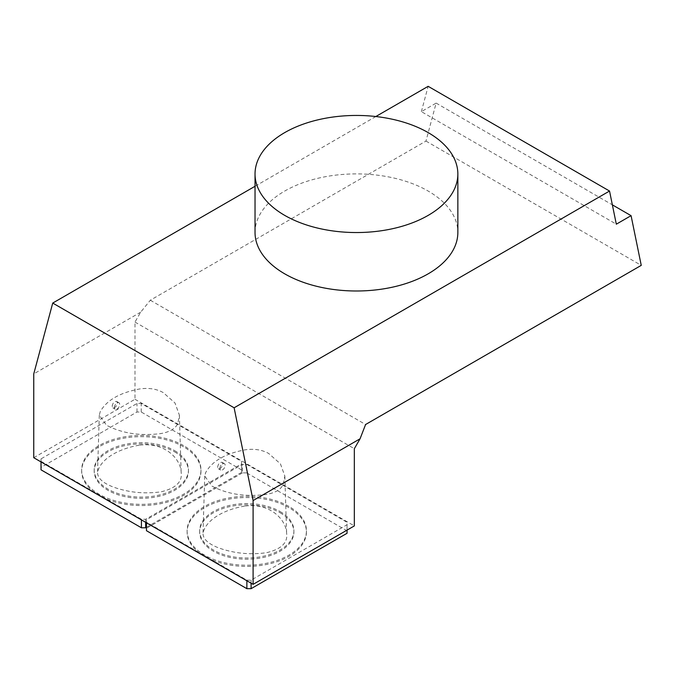 <?xml version="1.0" encoding="UTF-8"?>
<svg xmlns="http://www.w3.org/2000/svg" width="675" height="675" viewBox="0 0 675 675"><rect width="100%" height="100%" fill="white"/><g stroke="black" fill="none" stroke-linecap="round" stroke-linejoin="round"><path stroke-width="0.51" stroke-dasharray="3.38 2.53" d="M112.168 406.181C112.843 402.789 114.345 401.212 116.682 401.439C118.024 403.329 117.349 405.388 114.657 407.624L112.852 407.843L112.168 406.181M114.421 407.489A3.729 2.152 -60 0 1 116.049 403.734A3.729 2.152 -60 0 1 118.927 402.739A3.729 2.152 -60 0 1 118.927 407.042A3.729 2.152 -60 0 1 115.197 409.193A3.729 2.152 -60 0 1 114.421 407.489M163.215 392.58C156.549 388.868 148.728 387.652 139.733 388.952C119.905 392.622 106.743 400.174 100.254 411.598L99.293 415.209L106.507 425.242C122.048 433.367 140.071 436.151 160.566 433.603C169.535 432.118 175.272 428.785 177.795 423.596L179.39 415.159L174.977 402.95L163.215 392.58M139.252 445.205C117.948 448.765 100.136 459.388 97.537 472.416C97.537 483.114 116.201 489.088 131.212 491.662C141.041 493.163 150.964 493.222 160.988 491.822C175.829 488.329 182.554 481.84 181.153 472.373C180.976 459.962 165.932 441.728 139.252 445.205M174.639 450.655A47.123 27.211 180 0 1 188.443 469.893A47.123 27.211 180 0 1 141.311 497.104A47.123 27.211 180 0 1 94.188 469.893A47.123 27.211 180 0 1 123.28 444.757A47.123 27.211 180 0 1 174.639 450.655M41.023 461.312L141.421 519.269L145.64 519.269L241.599 463.868L241.599 461.43L141.21 403.473L136.991 403.473L41.023 458.873L41.023 461.919M141.421 519.877L141.421 519.269M146.483 527.31L241.599 472.39L241.599 469.952L141.21 411.995L136.991 411.995L41.023 467.395L41.023 458.873M41.023 467.395L41.023 469.834M136.991 411.995L136.991 403.473M141.21 411.995L141.21 403.473M241.599 469.952L241.599 461.43M241.599 472.39L241.599 463.868M145.64 522.315L145.64 519.269M244.704 506.09C223.4 509.65 205.588 520.265 202.998 533.301C202.989 543.999 221.653 549.973 236.663 552.547C246.493 554.048 256.416 554.099 266.448 552.707C281.281 549.214 288.006 542.725 286.613 533.258C286.428 520.847 271.392 502.605 244.704 506.09M280.091 511.54A47.123 27.211 180 0 1 293.895 530.778A47.123 27.211 180 0 1 246.772 557.989A47.123 27.211 180 0 1 199.64 530.778A47.123 27.211 180 0 1 228.732 505.642A47.123 27.211 180 0 1 280.091 511.54M217.628 467.066C218.295 463.674 219.797 462.097 222.134 462.324C223.476 464.214 222.801 466.273 220.109 468.501L218.303 468.72L217.628 467.066M219.881 468.374A3.729 2.152 -60 0 1 221.501 464.619A3.729 2.152 -60 0 1 224.378 463.615A3.729 2.152 -60 0 1 224.378 467.927A3.729 2.152 -60 0 1 220.649 470.078A3.729 2.152 -60 0 1 219.881 468.374M33.75 457.718L134.983 399.271L134.983 322.068L140.704 312.162L150.306 300.223L425.959 141.075L436.134 103.106L421.369 111.637L616.317 224.184M421.369 111.637L428.152 86.324M375.84 116.522L255.032 186.275M255.032 232.445A101.41 58.548 180 0 1 356.442 173.897A101.41 58.548 180 0 1 457.852 232.445M246.873 580.154L251.092 580.154L347.06 524.745L347.06 522.315L246.662 464.349L242.443 464.349L146.483 519.758L146.483 522.188L246.873 580.154L246.873 580.762M134.983 399.271L354.333 525.909M134.983 322.068L354.333 448.706M150.306 300.223L365.588 424.516M425.959 141.075L641.25 265.368M436.134 103.106L612.36 204.854M140.704 312.162L33.75 373.908M251.092 583.2L251.092 580.154M347.06 530.103L347.06 524.745M347.06 533.275L347.06 522.315M347.06 530.837L246.662 472.88L246.662 464.349M246.662 472.88L242.443 472.88L242.443 464.349M242.443 472.88L146.483 528.28L146.483 519.758M146.483 528.28L146.483 530.719M146.483 522.804L146.483 522.188M211.958 486.127C227.5 494.252 245.523 497.036 266.017 494.488C274.987 493.003 280.724 489.67 283.247 484.481L284.842 476.044L280.437 463.835L268.675 453.465C262.01 449.744 254.18 448.538 245.194 449.828C225.366 453.507 212.203 461.059 205.706 472.483L204.753 476.086L211.958 486.127M280.091 512.755A47.123 27.211 180 0 1 293.895 531.993A47.123 27.211 180 0 1 246.772 559.204A47.123 27.211 180 0 1 199.64 531.993A47.123 27.211 180 0 1 228.732 506.858A47.123 27.211 180 0 1 280.091 512.755M288.951 507.642A59.653 34.442 0 0 0 223.94 500.175A59.653 34.442 0 0 0 187.118 531.993A59.653 34.442 0 0 0 246.772 566.435A59.653 34.442 0 0 0 306.425 531.993A59.653 34.442 0 0 0 288.951 507.642M288.951 506.427A59.653 34.442 0 0 0 223.94 498.96A59.653 34.442 0 0 0 187.118 530.778A59.653 34.442 0 0 0 246.772 565.22A59.653 34.442 0 0 0 306.425 530.778A59.653 34.442 0 0 0 288.951 506.427M183.499 445.542A59.653 34.442 0 0 0 118.488 438.075A59.653 34.442 0 0 0 81.658 469.893A59.653 34.442 0 0 0 141.311 504.335A59.653 34.442 0 0 0 200.964 469.893A59.653 34.442 0 0 0 183.499 445.542M183.499 446.757A59.653 34.442 0 0 0 118.488 439.29A59.653 34.442 0 0 0 81.658 471.108A59.653 34.442 0 0 0 141.311 505.55A59.653 34.442 0 0 0 200.964 471.108A59.653 34.442 0 0 0 183.499 446.757M174.639 451.87A47.123 27.211 180 0 1 188.443 471.108A47.123 27.211 180 0 1 141.311 498.319A47.123 27.211 180 0 1 94.188 471.108A47.123 27.211 180 0 1 123.28 445.972A47.123 27.211 180 0 1 174.639 451.87M112.852 407.843L115.197 409.193M116.682 401.439L118.927 402.739M179.39 415.159L181.153 472.373M99.293 415.209L97.537 472.416M218.303 468.728L220.649 470.078M222.134 462.324L224.378 463.615M284.842 476.044L286.613 533.258M204.753 476.086L202.998 533.301M199.64 530.778L199.64 531.993M293.895 530.778L293.895 531.993M187.118 530.778L187.118 531.993M306.425 530.778L306.425 531.993M81.658 469.893L81.658 471.108M200.964 469.893L200.964 471.108M94.188 469.893L94.188 471.108M188.443 469.893L188.443 471.108"/><path stroke-width="1.01" d="M141.421 519.877L141.421 527.791L41.023 469.834L41.023 461.919M141.421 527.791L145.64 527.791L145.64 522.315M145.64 527.791L146.483 527.31M616.317 224.184L609.533 191.042L234.115 407.793L253.1 500.546L253.1 584.356L354.333 525.909L354.333 448.706L360.053 438.801L365.588 424.516L641.25 265.368L631.074 215.662L616.317 224.184M375.84 116.522L428.152 86.324L609.533 191.042M255.032 186.275L52.734 303.067L234.115 407.793M457.852 173.998L457.852 232.445A101.41 58.548 180 0 1 395.246 286.538A101.41 58.548 180 0 1 284.732 273.848A101.41 58.548 180 0 1 255.032 232.445L255.032 173.998A101.41 58.548 0 0 0 284.732 215.393A101.41 58.548 0 0 0 395.246 228.091A101.41 58.548 0 0 0 457.852 173.998A101.41 58.548 0 0 0 428.152 132.595A101.41 58.548 0 0 0 317.63 119.905A101.41 58.548 0 0 0 255.032 173.998M52.734 303.067L33.75 373.908L33.75 457.718L253.1 584.356M612.36 204.854L631.074 215.662M253.1 500.546L360.053 438.801M146.483 522.804L146.483 530.719L246.873 588.676L246.873 580.762M246.873 588.676L251.092 588.676L251.092 583.2M251.092 588.676L347.06 533.275L347.06 530.103"/></g></svg>
